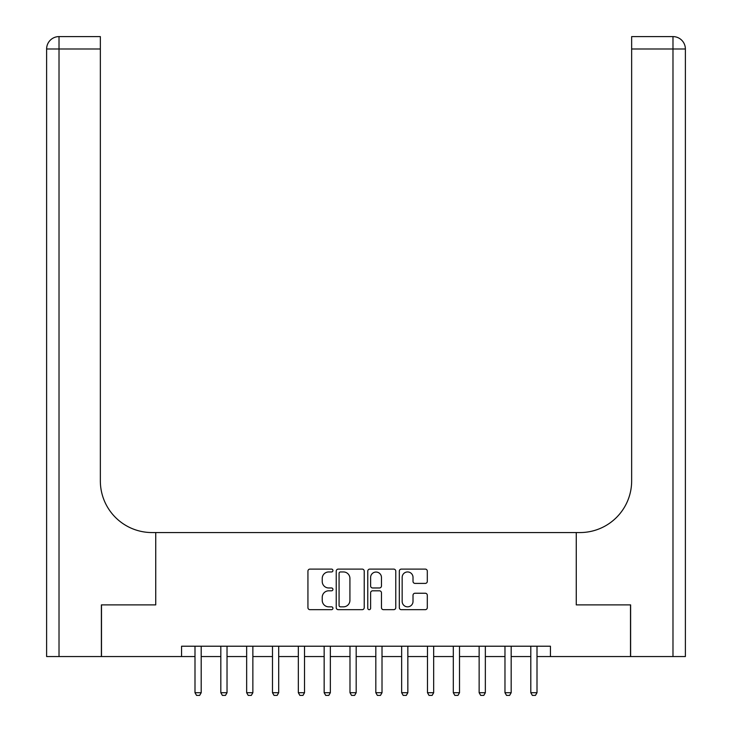 <?xml version="1.0" encoding="UTF-8"?>
<svg xmlns="http://www.w3.org/2000/svg" width="732" height="732" viewBox="0 0 732 732"><rect width="100%" height="100%" fill="white"/><g stroke="black" fill="none" stroke-linecap="round" stroke-linejoin="round"><path stroke-width="1.1" d="M332.941 570.521A1.418 1.418 0 0 0 331.514 569.103L309.965 569.103A2.031 2.031 0 0 0 307.934 571.134L307.934 607.642A2.031 2.031 0 0 0 309.965 609.674L331.514 609.674A1.418 1.418 0 0 0 332.941 608.255A1.418 1.418 0 0 0 331.514 606.837L328.732 606.837A6.487 6.487 0 0 1 322.236 600.341L322.236 597.303A6.487 6.487 0 0 1 328.732 590.806L331.514 590.806A1.418 1.418 0 0 0 332.941 589.388A1.418 1.418 0 0 0 331.514 587.97L328.732 587.97A6.487 6.487 0 0 1 322.236 581.473L322.236 578.436A6.487 6.487 0 0 1 328.732 571.948L331.514 571.948A1.418 1.418 0 0 0 332.941 570.521M425.283 583.404A2.031 2.031 0 0 0 427.305 581.373L427.305 571.134A2.031 2.031 0 0 0 425.283 569.103L401.346 569.103A2.031 2.031 0 0 0 399.315 571.134L399.315 607.642A2.031 2.031 0 0 0 401.346 609.674L425.283 609.674A2.031 2.031 0 0 0 427.305 607.642L427.305 595.272A2.031 2.031 0 0 0 425.283 593.24L415.035 593.24A2.031 2.031 0 0 0 413.013 595.272L413.013 601.411A5.426 5.426 0 0 1 407.587 606.837A5.426 5.426 0 0 1 402.161 601.411L402.161 577.374A5.426 5.426 0 0 1 407.587 571.948A5.426 5.426 0 0 1 413.013 577.374L413.013 581.373A2.031 2.031 0 0 0 415.035 583.404L425.283 583.404M685.381 656.549L685.381 48.998L685.381 656.549L630.618 656.549L630.618 604.888L576.267 604.888L630.508 604.888L630.508 656.549L550.437 656.549L550.437 646.219L181.563 646.219L181.563 656.549L194.996 656.549M181.563 656.549L101.492 656.549L101.492 604.888L155.733 604.888L155.733 532.557L576.267 532.557L576.267 604.888L576.267 532.557L579.982 532.557A51.661 51.661 0 0 0 631.652 480.897L631.652 36.6L672.983 36.6L631.652 36.6M364.225 571.134A2.031 2.031 0 0 0 362.194 569.103L338.257 569.103A2.031 2.031 0 0 0 336.235 571.134L336.235 607.642A2.031 2.031 0 0 0 338.257 609.674L362.194 609.674A2.031 2.031 0 0 0 364.225 607.642L364.225 571.134M369.806 569.103L393.743 569.103A2.031 2.031 0 0 1 395.765 571.134L395.765 607.642A2.031 2.031 0 0 1 393.743 609.674L383.495 609.674A2.031 2.031 0 0 1 381.464 607.642L381.464 592.838A2.031 2.031 0 0 0 379.441 590.806L372.643 590.806A2.031 2.031 0 0 0 370.612 592.838L370.612 608.255A1.418 1.418 0 0 1 369.193 609.674A1.418 1.418 0 0 1 367.775 608.255L367.775 571.134A2.031 2.031 0 0 1 369.806 569.103M201.199 656.549L220.826 656.549M227.03 656.549L246.657 656.549M252.86 656.549L272.487 656.549M278.691 656.549L298.327 656.549M304.521 656.549L324.157 656.549M330.352 656.549L349.988 656.549M356.182 656.549L375.818 656.549M382.012 656.549L401.648 656.549M407.843 656.549L427.479 656.549M433.673 656.549L453.309 656.549M459.513 656.549L479.14 656.549M485.343 656.549L504.97 656.549M511.174 656.549L530.801 656.549M537.004 656.549L550.437 656.549M340.49 571.948A1.418 1.418 0 0 0 339.072 573.366L339.072 605.41A1.418 1.418 0 0 0 340.49 606.837L343.436 606.837A6.487 6.487 0 0 0 349.923 600.341L349.923 578.436A6.487 6.487 0 0 0 343.436 571.948L340.49 571.948M381.464 577.475A5.426 5.426 0 0 0 376.038 572.049A5.426 5.426 0 0 0 370.612 577.475L370.612 585.939A2.031 2.031 0 0 0 372.643 587.97L379.441 587.97A2.031 2.031 0 0 0 381.464 585.939L381.464 577.475M201.419 646.219L201.291 646.621A2.068 2.068 0 0 0 201.199 647.253L201.199 692.71L199.644 695.4L196.551 695.4L194.996 692.71L194.996 647.253A2.068 2.068 0 0 0 194.904 646.621L194.767 646.219M194.996 692.71L201.199 692.71M227.259 646.219L227.121 646.621A2.068 2.068 0 0 0 227.03 647.253L227.03 692.71L225.474 695.4L222.382 695.4L220.826 692.71L220.826 647.253A2.068 2.068 0 0 0 220.735 646.621L220.597 646.219M220.826 692.71L227.03 692.71M253.089 646.219L252.952 646.621A2.068 2.068 0 0 0 252.86 647.253L252.86 692.71L251.305 695.4L248.212 695.4L246.657 692.71L246.657 647.253A2.068 2.068 0 0 0 246.565 646.621L246.437 646.219M246.657 692.71L252.86 692.71M278.919 646.219L278.791 646.621A2.068 2.068 0 0 0 278.691 647.253L278.691 692.71L277.144 695.4L274.043 695.4L272.487 692.71L272.487 647.253A2.068 2.068 0 0 0 272.396 646.621L272.267 646.219M272.487 692.71L278.691 692.71M304.75 646.219L304.622 646.621A2.068 2.068 0 0 0 304.521 647.253L304.521 692.71L302.975 695.4L299.873 695.4L298.327 692.71L298.327 647.253A2.068 2.068 0 0 0 298.226 646.621L298.098 646.219M298.327 692.71L304.521 692.71M101.382 604.888L155.733 604.888L155.733 532.557L152.018 532.557A51.661 51.661 0 0 1 100.348 480.897L100.348 48.998L59.018 48.998L59.018 656.549L101.382 656.549L101.382 604.888M59.018 656.549L46.619 656.549L46.619 48.998A12.398 12.398 0 0 1 59.018 36.6L100.348 36.6L100.348 48.998M100.348 36.6L59.018 36.6A12.398 12.398 0 0 0 46.619 48.998L59.018 48.998L59.018 36.6M152.018 532.557A51.661 51.661 0 0 1 100.348 480.897M685.381 48.998L685.381 532.557L685.381 48.998A12.398 12.398 0 0 0 672.983 36.6A12.398 12.398 0 0 1 685.381 48.998L631.652 48.998M579.982 532.557A51.661 51.661 0 0 0 631.652 480.897M330.58 646.219L330.452 646.621A2.068 2.068 0 0 0 330.352 647.253L330.352 692.71L328.805 695.4L325.703 695.4L324.157 692.71L324.157 647.253A2.068 2.068 0 0 0 324.056 646.621L323.928 646.219M324.157 692.71L330.352 692.71M356.411 646.219L356.283 646.621A2.068 2.068 0 0 0 356.182 647.253L356.182 692.71L354.636 695.4L351.534 695.4L349.988 692.71L349.988 647.253A2.068 2.068 0 0 0 349.887 646.621L349.759 646.219M349.988 692.71L356.182 692.71M382.241 646.219L382.113 646.621A2.068 2.068 0 0 0 382.012 647.253L382.012 692.71L380.466 695.4L377.364 695.4L375.818 692.71L375.818 647.253A2.068 2.068 0 0 0 375.717 646.621L375.589 646.219M375.818 692.71L382.012 692.71M408.072 646.219L407.944 646.621A2.068 2.068 0 0 0 407.843 647.253L407.843 692.71L406.297 695.4L403.195 695.4L401.648 692.71L401.648 647.253A2.068 2.068 0 0 0 401.548 646.621L401.42 646.219M401.648 692.71L407.843 692.71M433.902 646.219L433.774 646.621A2.068 2.068 0 0 0 433.673 647.253L433.673 692.71L432.127 695.4L429.025 695.4L427.479 692.71L427.479 647.253A2.068 2.068 0 0 0 427.378 646.621L427.25 646.219M427.479 692.71L433.673 692.71M459.733 646.219L459.605 646.621A2.068 2.068 0 0 0 459.513 647.253L459.513 692.71L457.958 695.4L454.856 695.4L453.309 692.71L453.309 647.253A2.068 2.068 0 0 0 453.209 646.621L453.081 646.219M453.309 692.71L459.513 692.71M485.563 646.219L485.435 646.621A2.068 2.068 0 0 0 485.343 647.253L485.343 692.71L483.788 695.4L480.695 695.4L479.14 692.71L479.14 647.253A2.068 2.068 0 0 0 479.048 646.621L478.911 646.219M479.14 692.71L485.343 692.71M511.403 646.219L511.265 646.621A2.068 2.068 0 0 0 511.174 647.253L511.174 692.71L509.618 695.4L506.526 695.4L504.97 692.71L504.97 647.253A2.068 2.068 0 0 0 504.879 646.621L504.741 646.219M504.97 692.71L511.174 692.71M537.233 646.219L537.096 646.621A2.068 2.068 0 0 0 537.004 647.253L537.004 692.71L535.449 695.4L532.356 695.4L530.801 692.71L530.801 647.253A2.068 2.068 0 0 0 530.709 646.621L530.581 646.219M530.801 692.71L537.004 692.71M672.983 656.549L672.983 36.6"/></g></svg>
